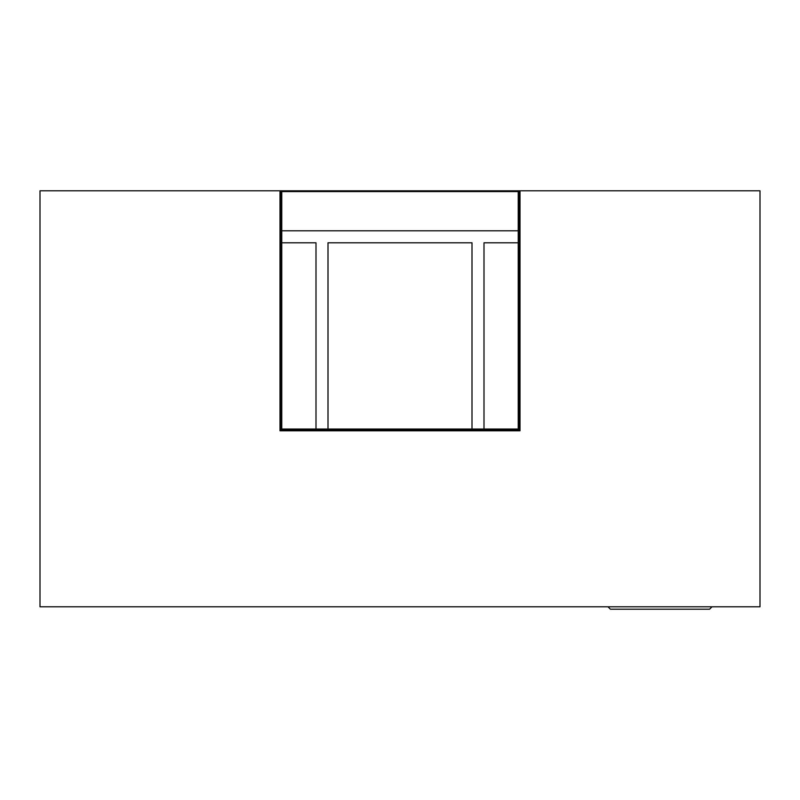 <?xml version="1.0" encoding="UTF-8"?>
<svg xmlns="http://www.w3.org/2000/svg" width="800" height="800" viewBox="0 0 800 800"><rect width="100%" height="100%" fill="white"/><g stroke="black" fill="none" stroke-linecap="round" stroke-linejoin="round"><path stroke-width="1.2" d="M281.76 230.8L518.23 230.8M518.23 191.6L281.76 191.6M519.03 190.8L519.03 429.84L280.96 429.84L280.96 190.8L40 190.8L40 606.8L760 606.8L760 190.8L281.76 190.8L281.76 429.04L518.23 429.04L518.23 190.8M712 606.8L709.6 609.2L610.4 609.2L608 606.8M280 190.8L280 430.8L520 430.8L520 190.8M280.8 190.8L280.8 430L519.2 430L519.2 190.8M280.96 190.8L281.76 190.8M472 429.04L472 242.8L328 242.8L328 429.04M316 429.04L316 242.8L281.76 242.8M518.23 242.8L484 242.8L484 429.04"/></g></svg>
